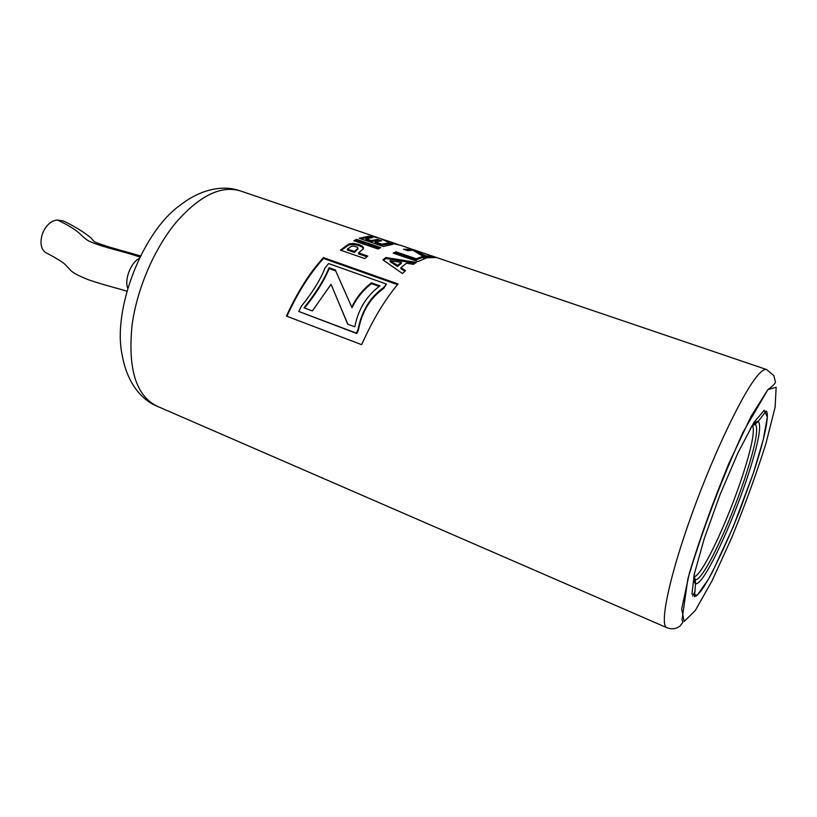 <?xml version="1.0" encoding="UTF-8"?>
<svg xmlns="http://www.w3.org/2000/svg" width="817" height="817" viewBox="0 0 817 817"><rect width="100%" height="100%" fill="white"/><g stroke="black" fill="none" stroke-linecap="round" stroke-linejoin="round"><path stroke-width="1.23" d="M356.62 239.361L380.773 247.602L378.036 249.011L353.812 240.729L356.62 239.361L356.447 240.402L379.445 248.256M381.263 238.85L398.573 244.743M766.601 369.55L773.873 375.646L775.272 381.365C776.15 382.662 773.689 385.42 767.878 389.627L743.072 432.162C720.737 481.703 702.344 530.529 687.904 578.63L682.032 619.735L682.838 622.34L680.214 625.842C676.241 628.967 671.809 629.59 666.897 627.711C659.217 625.342 669.092 577.108 692.101 513.505C715.028 449.953 745.033 388.361 759.146 373.808C762.394 370.377 764.875 368.947 766.601 369.55L400.565 245.304L389.443 242.782L379.936 238.329L370.704 236.195L379.159 238.135M382.907 259.847L385.93 257.518L416.374 262.42L413.422 264.33L406.519 263.207L400.943 267.619L405.518 270.641L402.464 273.511L382.907 259.847M432.142 256.15L436.268 257.549L427.362 257.743L422.849 256.211L412.973 250.278L407.612 250.645L403.475 249.246L411.748 249.256L426.014 255.854L432.142 256.15L431.815 257.151M358.53 252.861L367.793 256.058L364.852 258.58L340.383 250.104L349.033 243.915L353.455 243.405L358.98 244.528L362.258 246.091L363.453 247.674L363.116 249.062L358.53 252.861L358.479 253.852L366.935 256.773M361.645 344.672L286.44 316.087C297.327 292.149 309.653 272.653 323.43 257.59L398.063 283.969C384.797 299.757 372.654 319.998 361.645 344.672M422.501 256.487L426.688 257.906L417.855 261.552L393.202 253.127L395.877 251.81L416.262 258.764L422.501 256.487L422.246 257.559L424.84 258.438M388.78 242.915L392.824 244.293L383.336 246.489L359.235 238.278L368.753 236.205L372.756 237.573L365.955 238.768L371.265 240.566L377.577 239.381L381.59 240.749L375.32 241.944L381.876 244.181L388.78 242.915L388.494 243.977L390.22 244.569M180.016 205.312C142.321 231.997 112.215 309.96 122.193 355.058C126.564 380.763 140.044 399.247 157.027 406.182C135.979 395.755 127.677 368.651 132.109 324.87C137.001 288.84 154.229 248.787 176.064 222.387C199.552 195.692 220.927 185.183 240.178 190.861L377.005 237.308M375.32 241.944L375.095 243.006L381.651 245.243L388.494 243.977M365.955 238.768L365.74 239.82L371.041 241.628L377.291 240.443L379.098 241.056M360.665 238.768L368.467 237.267L370.142 237.829M381.651 245.243L381.876 244.181M377.291 240.443L377.577 239.381M371.041 241.628L371.265 240.566M368.467 237.267L368.753 236.205M394.325 253.515L395.683 252.861L416.057 259.826L422.246 257.559M416.057 259.826L416.262 258.764M395.683 252.861L395.877 251.81M286.941 316.281C297.705 292.629 309.898 273.358 323.512 258.458L397.501 284.643M386.4 284.05L383.745 288.37C370.315 297.848 361.87 311.726 358.397 330.007L356.692 333.52L298.787 311.451L356.335 333.132L358.05 329.578C361.604 311.134 370.142 297.122 383.653 287.543L386.4 284.05L328.628 263.544L325.013 267.905C320.56 279.455 312.697 292.22 301.412 306.181L298.787 311.451M323.512 258.458L323.43 257.59M383.745 288.37L383.653 287.543M341.169 250.38L348.93 244.926L353.332 244.426L358.857 245.549L362.135 247.122L363.33 248.674M357.836 249.338L357.642 247.296L353.434 245.988L351.187 246.438L347.48 249.052L347.429 250.033L354.333 252.422L357.877 248.889M354.333 252.422L354.384 251.432L357.928 248.337M347.48 249.052L354.384 251.432M363.34 248.664L363.453 247.674M362.135 247.122L362.258 246.091M358.857 245.549L358.98 244.528M353.332 244.426L353.455 243.405M348.93 244.926L349.033 243.915M304.567 308.009C315.975 293.885 324.175 280.742 329.18 268.558L335.675 270.876L351.167 305.824M336.87 298.256L347.868 324.226M335.675 270.876L352.025 307.784C356.549 298.205 363.044 290.168 371.5 283.662L379.19 286.399M329.18 268.558L329.047 267.741L335.552 270.049M371.5 283.662L371.398 282.835L379.905 285.868C366.506 295.815 358.142 309.469 354.803 326.831L347.685 324.165L331.069 284.306L312.38 310.94L304.006 307.795C315.587 293.436 323.94 280.088 329.047 267.741M351.759 307.192C356.335 297.531 362.881 289.412 371.398 282.835M416.282 252.055L425.728 256.926L431.601 257.161M405.671 249.992L411.155 250.257M425.728 256.926L426.014 255.854M415.23 251.462L415.536 250.533M411.431 250.247L411.748 249.256M383.541 260.276L385.828 258.54L415.026 263.258M400.943 267.619L400.861 268.619L404.854 271.234M390.199 260.674L390.097 261.685L397.491 266.413L401.28 263.431L401.402 262.41L390.199 260.674L397.573 265.413L401.402 262.41M385.828 258.54L385.93 257.518M397.491 266.413L397.573 265.413M392.334 243.762L392.548 243.037M354.946 241.107L356.447 240.402M126.921 291.271C120.947 289.116 104.811 285.368 88.644 279.843C79.382 276.156 73.601 273.195 71.283 270.958L64.308 263.717C61.367 261.317 55.709 257.886 47.315 253.433C34.549 248.256 42.78 220.856 57.445 220.059L63.338 220.968M767.868 389.658L776.15 387.227L775.119 407.152L765.876 443.723C756.297 474.044 744.9 505.417 731.675 537.821L712.22 580.489L695.287 610.534L684.146 621.482L681.664 608.992L689.374 573.197C699.679 538.975 712.802 502.465 728.754 463.678L751.007 416.486L767.868 389.658M692.581 596.104L695.134 591.375M750.292 428.598C753.979 423.308 756.624 420.918 758.207 421.429L766.091 411.033C769.818 413.392 765.049 437.871 753.254 473.411L739.222 512.045C728.58 538.28 718.378 560.554 708.635 578.865L697.299 595.215L691.958 594.122L694.256 574.228L704.295 538.495L720.124 494.489L738.068 452.598L753.877 422.532L764.191 410.267L767.316 416.925L763.262 439.669L753.254 473.411L733.155 527.067L712.526 571.716C704.101 587.658 698.065 595.961 694.409 596.645L695.563 583.655C694.042 582.96 693.694 579.416 694.521 573.023M355.926 251.166L355.998 250.165M345.111 247.245L345.172 246.254M752.59 425.494C754.979 430.988 751.589 447.879 742.398 476.178C730.643 512.126 711.495 555.611 700.475 570.777C697.769 574.535 695.655 576.567 694.133 576.873M751.793 425.994L755.225 424.278C758.83 427.853 755.541 445.296 745.37 476.638C733.329 513.342 713.813 557.766 702.6 573.34C699.229 578.079 696.789 580.141 695.267 579.539L693.878 575.965M755.225 424.278L758.207 421.429C761.883 425.238 758.401 443.488 747.769 476.158C735.198 514.414 714.895 560.697 703.212 577.078C699.699 582.051 697.146 584.247 695.563 583.655L695.267 579.539L694.113 577.272M127.748 288.258C124.194 279.68 130.853 262.461 139.247 258.499M139.952 257.1C125.716 251.891 100.593 246.938 88.359 240.78C80.097 235.786 80.893 231.007 57.445 220.059M396.572 243.946L385.593 240.229M666.897 627.711L157.027 406.182M180.026 205.302C200.533 189.217 222.939 184.591 240.178 190.861M344.621 316.894L345.131 317.823M140.544 255.935L110.315 247.337C93.638 242.159 94.415 241.515 93.975 241.332L92.015 239.075C90.238 236.593 77.268 227.34 63.328 220.978"/></g></svg>
